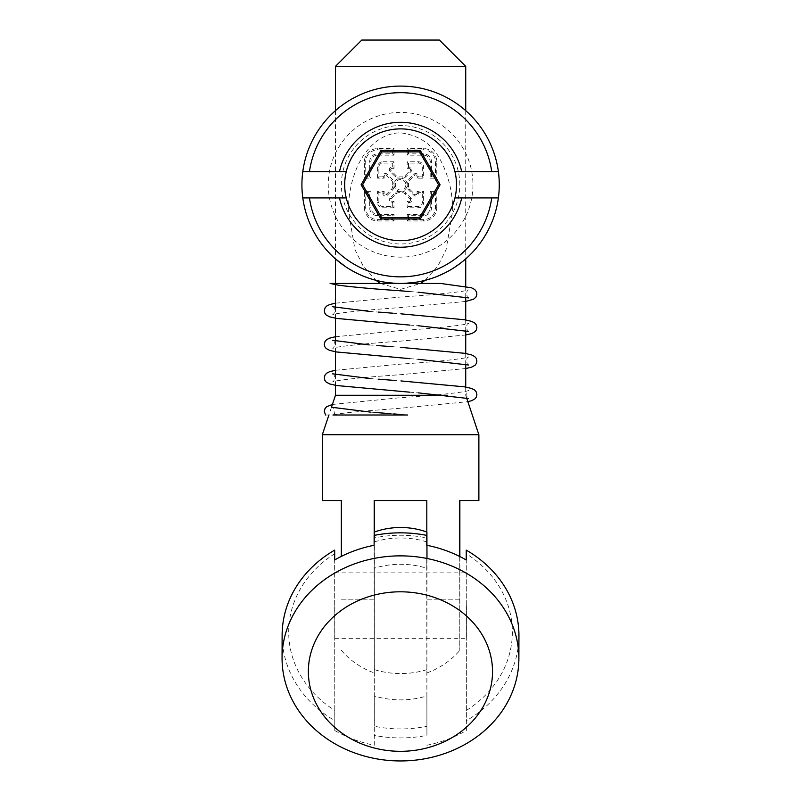 <?xml version="1.0" encoding="UTF-8"?>
<svg xmlns="http://www.w3.org/2000/svg" width="801" height="801" viewBox="0 0 801 801"><rect width="100%" height="100%" fill="white"/><g stroke="black" fill="none" stroke-linecap="round" stroke-linejoin="round"><path stroke-width="0.6" stroke-dasharray="4 3" d="M478.878 500.525L459.734 500.525M459.734 556.485L459.794 650.412L459.864 556.555M426.813 545.281L426.813 500.525M374.187 500.525L427.003 500.525M374.377 532.014L374.277 672.93L374.187 535.388M341.326 556.395L341.326 500.525M322.312 500.525L341.456 500.525M322.312 434.743L478.878 434.743M335.469 395.273L447.379 395.273M335.469 66.363L465.721 66.363M425.021 280.37L437.797 266.222L446.067 249.702L452.695 211.084C452.695 193.612 449.091 177.562 441.892 162.953C433.892 145.371 420.094 135.319 400.51 132.806C379.314 133.106 364.395 150.348 356.986 167.539C351.269 180.986 348.405 195.504 348.385 211.084L354.983 249.652L363.213 266.162L375.939 280.31M380.415 283.444L400.51 289.361L420.605 283.444M361.782 40.05L439.409 40.05M282.122 635.383A118.408 102.548 -179.9 0 0 334.808 720.65L334.808 710.417A111.83 96.851 0.1 0 1 334.688 553.771M374.117 545.271L374.267 745.23A118.408 102.548 0.1 0 1 334.788 730.512L334.808 720.65M374.267 745.23L374.287 735.358A118.408 102.548 -179.9 0 0 426.913 735.358A5979.195 7.8 90 0 0 426.913 726.217A111.83 96.851 0.1 0 1 374.287 726.217A5979.195 7.8 -90 0 1 374.287 735.358M426.743 545.271L426.913 735.358M426.893 745.23A118.408 102.548 -179.9 0 0 466.352 730.512L466.372 720.65A118.408 102.548 -179.9 0 0 518.938 635.654M466.242 550.117L466.252 553.771A111.83 96.851 0.1 0 1 466.372 710.417L466.372 720.65M334.788 730.512L334.658 559.989M466.372 710.417L466.252 553.771M466.352 730.512L466.222 559.989M374.137 535.398A5979.195 7.8 -90 0 1 374.147 537.962A111.83 96.851 0.1 0 1 426.773 537.962M374.147 537.962L374.177 568.239A78.278 67.795 0.1 0 1 426.803 568.239L426.783 545.281M426.813 532.014A78.278 78.278 0 0 1 426.903 532.054L426.803 568.239M426.783 541.907A78.278 67.795 0.1 0 0 400.54 537.982A78.278 67.795 0.1 0 0 374.227 541.927L374.177 568.239M426.953 669.626A78.278 67.795 0.1 0 1 374.327 669.626L374.267 695.939A78.278 67.795 0.1 0 0 426.893 695.939L426.983 558.477M374.327 669.626L374.277 532.054M426.893 695.939L426.913 726.217M426.883 573.406L426.893 641.891L426.883 573.406M374.267 695.939L374.287 726.217M374.237 624.47L374.297 569.671L374.237 624.47M334.808 710.417L334.698 559.959M392.7 186.383A3.945 3.945 0 0 1 391.539 189.166L386.392 194.323A1.312 1.312 0 0 1 384.15 193.391L382.828 193.391A2.633 2.633 0 0 0 387.324 195.254L392.47 190.097A5.267 5.267 0 0 0 394.012 186.383L392.7 186.383L392.7 183.169L394.012 183.169A5.267 5.267 0 0 0 392.47 179.444L387.324 174.298A2.633 2.633 0 0 0 382.828 176.15L384.15 178.192L377.571 178.192L378.883 176.881L378.883 167.008A3.945 3.945 0 0 1 382.828 163.064L392.7 163.064L394.012 161.752L394.012 168.33L391.979 167.008A2.633 2.633 0 0 0 390.117 171.504L395.263 176.651A5.267 5.267 0 0 0 398.988 178.192L400.59 178.192A6.578 6.578 0 0 0 394.012 184.771A6.578 6.578 0 0 0 400.59 191.349A6.578 6.578 0 0 0 407.168 184.771A6.578 6.578 0 0 0 400.59 178.192L402.202 178.192A5.267 5.267 0 0 0 405.917 176.651L411.073 171.504A2.633 2.633 0 0 0 409.211 167.008L407.168 168.33L407.168 161.752L408.49 163.064L418.352 163.064A3.945 3.945 0 0 1 422.297 167.008L422.297 176.881L423.619 178.192L423.619 167.008A5.267 5.267 0 0 0 418.352 161.752L407.168 161.752M405.857 184.771A5.267 5.267 0 0 1 397.957 189.326A5.267 5.267 0 0 1 397.957 180.215A5.267 5.267 0 0 1 405.857 184.771M409.211 167.008L409.211 168.33A1.312 1.312 0 0 1 410.142 170.573L404.996 175.719A3.945 3.945 0 0 1 402.202 176.881L398.988 176.881A3.945 3.945 0 0 1 396.195 175.719L391.048 170.573A1.312 1.312 0 0 1 391.979 168.33L391.979 167.008M392.7 206.478L394.012 207.799L394.012 201.221L391.979 201.221A1.312 1.312 0 0 1 391.048 198.968L390.117 198.037A2.633 2.633 0 0 0 391.979 202.533L392.7 202.533L392.7 206.478L382.828 206.478A3.945 3.945 0 0 1 378.883 202.533L378.883 192.661L382.828 192.661L382.828 193.391M391.979 201.221L391.979 202.533M499.263 184.771A98.673 98.673 0 0 0 351.259 99.314A98.673 98.673 0 0 0 351.259 270.227A98.673 98.673 0 0 0 499.263 184.771M472.95 184.771A72.36 72.36 0 0 1 364.415 247.439A72.36 72.36 0 0 1 364.415 122.102A72.36 72.36 0 0 1 472.95 184.771M400.59 86.097C436.835 85.036 465.581 109.847 465.721 110.638C465.711 109.987 436.996 85.066 400.74 86.097C364.405 84.966 335.529 109.907 335.469 110.638C335.569 109.917 364.265 85.026 400.59 86.097M464.77 259.724L451.173 269.496L442.192 274.252L432.53 278.137L416.92 282.082L400.59 283.444C364.355 284.515 335.599 259.694 335.469 258.903C335.469 259.554 364.185 284.475 400.45 283.444L418.863 281.742L435.374 277.116L450.552 269.867L463.128 261.096M345.301 266.503L358.538 274.032L372.075 279.229L385.201 282.242L400.45 283.444M344.68 184.771C345.401 216.06 367.649 239.369 400.52 240.69C433.461 239.449 455.789 216.11 456.51 184.771C455.789 153.482 433.531 130.193 400.73 128.861C367.719 130.112 345.431 153.341 344.68 184.771M408.49 219.634L408.49 215.689L423.619 215.689A7.89 7.89 0 0 0 431.509 207.799L431.509 192.661L435.454 192.661L435.454 207.799A11.845 11.845 0 0 1 423.619 219.634L408.49 219.634L407.168 220.956L407.168 214.378L408.49 215.689M431.509 192.661L430.197 191.349L430.197 207.799A6.578 6.578 0 0 1 423.619 214.378L407.168 214.378M435.454 207.799L436.775 207.799A13.156 13.156 0 0 1 423.619 220.956L407.168 220.956M436.775 207.799L436.775 191.349L435.454 192.661M430.197 191.349L436.775 191.349M346.252 171.614L309.446 171.614M309.446 197.927L346.252 197.927M491.744 171.614L454.938 171.614M454.938 197.927L491.744 197.927M365.727 207.799L365.727 192.661L369.672 192.661L369.672 207.799A7.89 7.89 0 0 0 377.571 215.689L392.7 215.689L392.7 219.634L377.571 219.634A11.845 11.845 0 0 1 365.727 207.799L364.415 207.799L364.415 191.349L370.993 191.349L369.672 192.661M392.7 219.634L394.012 220.956L394.012 214.378L377.571 214.378A6.578 6.578 0 0 1 370.993 207.799L370.993 191.349M365.727 192.661L364.415 191.349M364.415 207.799A13.156 13.156 0 0 0 377.571 220.956L394.012 220.956M394.012 214.378L392.7 215.689M392.7 149.907L392.7 153.852L377.571 153.852A7.89 7.89 0 0 0 369.672 161.752L369.672 176.881L365.727 176.881L365.727 161.752A11.845 11.845 0 0 1 377.571 149.907L392.7 149.907L394.012 148.596L377.571 148.596A13.156 13.156 0 0 0 364.415 161.752L364.415 178.192L365.727 176.881M364.415 178.192L370.993 178.192L370.993 161.752A6.578 6.578 0 0 1 377.571 155.174L377.571 153.852M392.7 153.852L394.012 155.174L377.571 155.174M394.012 155.174L394.012 148.596M370.993 178.192L369.672 176.881M394.012 207.799L382.828 207.799A5.267 5.267 0 0 1 377.571 202.533L377.571 191.349L384.15 191.349L382.828 192.661M377.571 191.349L378.883 192.661M394.012 201.221L392.7 202.533M422.297 176.881L418.352 176.881L418.352 176.15A2.633 2.633 0 0 0 413.867 174.298L408.71 179.444A5.267 5.267 0 0 0 407.168 183.169L407.168 186.383A5.267 5.267 0 0 0 408.71 190.097L413.867 195.254A2.633 2.633 0 0 0 418.352 193.391L418.352 192.661L422.297 192.661L422.297 202.533A3.945 3.945 0 0 1 418.352 206.478L408.49 206.478L408.49 202.533L409.211 202.533A2.633 2.633 0 0 0 411.073 198.037L405.917 192.891A5.267 5.267 0 0 0 402.202 191.349L398.988 191.349A5.267 5.267 0 0 0 395.263 192.891L390.117 198.037M398.988 191.349L398.988 192.661A3.945 3.945 0 0 0 396.195 193.822L391.048 198.968M411.073 198.037L410.142 198.968L404.996 193.822A3.945 3.945 0 0 0 402.202 192.661L398.988 192.661M402.202 191.349L402.202 192.661M409.211 202.533L409.211 201.221L407.168 201.221L407.168 207.799L408.49 206.478M410.142 198.968A1.312 1.312 0 0 1 409.211 201.221M408.49 202.533L407.168 201.221M422.297 202.533L423.619 202.533A5.267 5.267 0 0 1 418.352 207.799L407.168 207.799M422.297 192.661L423.619 191.349L423.619 202.533M418.352 192.661L417.041 191.349L423.619 191.349M418.352 193.391L417.041 193.391A1.312 1.312 0 0 1 414.788 194.323L409.641 189.166A3.945 3.945 0 0 1 408.49 186.383L408.49 183.169A3.945 3.945 0 0 1 409.641 180.375L414.788 175.219A1.312 1.312 0 0 1 417.041 176.15L417.041 178.192L423.619 178.192M407.168 186.383L408.49 186.383M392.7 183.169A3.945 3.945 0 0 0 391.539 180.375L386.392 175.219L387.324 174.298M384.15 178.192L384.15 176.15A1.312 1.312 0 0 1 386.392 175.219M382.828 176.881L378.883 176.881M377.571 178.192L377.571 167.008A5.267 5.267 0 0 1 382.828 161.752L382.828 163.064M394.012 161.752L382.828 161.752M392.7 163.064L392.7 167.008M394.012 168.33L391.979 168.33M407.168 183.169L408.49 183.169M418.352 176.881L417.041 178.192M408.49 167.008L408.49 163.064M409.211 168.33L407.168 168.33M394.012 186.383L394.012 183.169M435.454 176.881L431.509 176.881L430.197 178.192L430.197 161.752A6.578 6.578 0 0 0 423.619 155.174L407.168 155.174L407.168 148.596L408.49 149.907L423.619 149.907A11.845 11.845 0 0 1 435.454 161.752L435.454 176.881L436.775 178.192L436.775 161.752A13.156 13.156 0 0 0 423.619 148.596L407.168 148.596M430.197 178.192L436.775 178.192M384.15 193.391L384.15 191.349M417.041 193.391L417.041 191.349M431.509 176.881L431.509 161.752A7.89 7.89 0 0 0 423.619 153.852L408.49 153.852L408.49 149.907M407.168 155.174L408.49 153.852M459.794 184.771A59.204 59.204 0 0 0 370.993 133.497A59.204 59.204 0 0 0 370.993 236.045A59.204 59.204 0 0 0 459.794 184.771M419.584 151.88L381.606 151.88L362.613 184.771L381.606 217.662L419.584 217.662L438.568 184.771L419.584 151.88M330.112 283.444L440.5 283.444M325.606 415.008L407.659 415.008L400.991 414.487M332.966 415.008L333.146 415.008C336.04 413.556 334.518 407.999 332.625 407.379M466.422 605.776L466.372 638.667L466.422 605.776M334.858 605.776L334.808 638.667L334.858 605.776M427.003 599.198L459.864 599.198M341.456 599.198L374.377 599.198M374.187 599.198L341.326 599.198M459.734 599.198L426.813 599.198M391.048 170.573L390.117 171.504M430.197 207.799L431.509 207.799M423.619 214.378L423.619 215.689M423.619 219.634L423.619 220.956M370.993 207.799L369.672 207.799M377.571 219.634L377.571 220.956M377.571 214.378L377.571 215.689M370.993 161.752L369.672 161.752M377.571 149.907L377.571 148.596M365.727 161.752L364.415 161.752M386.392 194.323L387.324 195.254M377.571 202.533L378.883 202.533M382.828 207.799L382.828 206.478M396.195 193.822L395.263 192.891M405.917 192.891L404.996 193.822M418.352 206.478L418.352 207.799M413.867 195.254L414.788 194.323M408.71 190.097L409.641 189.166M391.539 180.375L392.47 179.444M384.15 176.15L382.828 176.15M377.571 167.008L378.883 167.008M396.195 175.719L395.263 176.651M398.988 176.881L398.988 178.192M408.71 179.444L409.641 180.375M413.867 174.298L414.788 175.219M418.352 176.15L417.041 176.15M422.297 167.008L423.619 167.008M418.352 163.064L418.352 161.752M411.073 171.504L410.142 170.573M405.917 176.651L404.996 175.719M402.202 176.881L402.202 178.192M391.539 189.166L392.47 190.097M430.197 161.752L431.509 161.752M423.619 155.174L423.619 153.852M423.619 149.907L423.619 148.596M435.454 161.752L436.775 161.752M426.903 672.93A78.278 78.278 0 0 0 459.794 650.412M341.386 650.412A78.278 78.278 0 0 0 374.277 672.93M331.464 407.278L328.891 415.008M465.721 387.043L465.721 395.273L466.623 397.987M335.469 110.638L335.469 258.903M335.469 283.444L335.469 284.675M335.469 307.494L335.469 318.227M335.469 341.046L335.469 351.769M335.469 374.598L335.469 385.321M465.721 110.638L465.721 258.903M465.721 286.398L465.721 297.131M465.721 319.949L465.721 330.683M465.721 353.501L465.721 364.225M465.721 301.446L400.991 307.554C369.631 309.707 347.804 311.819 335.519 313.892L332.695 314.673C334.428 316.055 335.489 305.822 332.625 306.733M335.469 303.178L400.2 297.061C431.679 294.948 453.546 292.836 465.781 290.713L468.565 289.952C465.701 289.051 466.763 299.274 468.495 297.892M332.625 340.275C335.489 339.374 334.428 349.596 332.695 348.215L335.519 347.444C347.804 345.371 369.631 343.259 400.991 341.106L465.721 334.998M335.469 336.72L400.2 330.613C431.679 328.5 453.546 326.377 465.781 324.255L468.565 323.504C465.701 322.603 466.763 332.826 468.495 331.444M332.625 373.827C335.489 372.926 334.428 383.148 332.695 381.767L335.519 380.996C347.804 378.923 369.631 376.81 400.991 374.658L465.721 368.55M335.469 370.272L400.2 364.165C431.679 362.042 453.546 359.929 465.781 357.807L468.565 357.056C465.701 356.145 466.763 366.377 468.495 364.996M333.596 415.008C340.185 412.755 370.242 410.623 400.991 408.21L467.854 401.681M332.405 404.455L400.2 397.707C431.679 395.594 453.546 393.481 465.781 391.359L468.565 390.598C465.701 389.697 466.763 399.919 468.495 398.548M409.621 291.524L418.252 292.215M369.181 311.369L378.503 312.09M392.991 313.211L400.991 313.842M409.621 325.076L418.252 325.757M369.181 344.921L378.503 345.631M392.991 346.763L400.991 347.384M409.621 358.628L418.252 359.309M369.181 378.462L378.503 379.183M392.991 380.305L400.991 380.936M409.621 392.17L418.252 392.86M393.832 413.927L390.668 413.676M375.208 412.475L370.362 412.104M334.808 638.667L466.372 638.667M334.808 572.885L466.372 572.885"/><path stroke-width="1.2" d="M459.734 556.485L459.734 500.525L478.878 500.525L478.878 434.743L322.312 434.743L322.312 500.525L341.326 500.525L341.326 556.395M459.864 556.555L459.864 500.525M374.377 500.525L374.377 532.014M374.187 535.388L374.187 500.525L426.813 500.525L426.813 545.281M447.379 395.273L335.469 395.273L331.464 407.278M335.469 66.363L361.782 40.05L439.409 40.05L465.721 66.363L335.469 66.363L335.469 110.638M375.939 280.31L380.415 283.444M420.605 283.444L425.021 280.37M518.878 658.402A118.408 102.548 0.1 0 1 518.878 658.672A118.408 102.548 0.1 0 1 400.4 760.95A118.408 102.548 0.1 0 1 282.062 658.402A118.408 102.548 0.1 0 1 282.062 658.142A118.408 102.548 0.1 0 1 400.55 555.864A118.408 102.548 0.1 0 1 518.878 658.402M518.878 658.672L518.938 635.654A118.408 102.548 -179.9 0 0 466.242 550.117L466.222 559.989A118.408 102.548 -179.9 0 0 426.743 545.271L426.763 535.398A118.408 102.548 -179.9 0 0 374.137 535.398L374.117 545.271A118.408 102.548 0.1 0 0 334.658 559.989L334.678 550.117A118.408 102.548 -179.9 0 0 282.122 635.113A118.408 102.548 -179.9 0 0 282.122 635.383M492.535 671.558A92.095 79.76 -179.9 0 0 354.342 602.492A92.095 79.76 -179.9 0 0 354.453 740.635A92.095 79.76 -179.9 0 0 492.535 671.558M426.783 545.281L426.773 537.962A5979.195 7.8 90 0 0 426.763 535.398M426.983 558.477L426.903 532.054M426.813 532.014A78.278 78.278 0 0 0 374.277 532.054L374.227 541.927M334.698 559.959L334.678 550.117M346.252 171.614L302.798 171.614A98.673 98.673 0 0 0 302.798 197.927L309.446 197.927A92.095 92.095 0 0 0 491.744 197.927L498.382 197.927A98.673 98.673 0 0 0 498.382 171.614L491.744 171.614A92.095 92.095 0 0 0 309.446 171.614L302.798 171.614A98.673 98.673 0 0 1 498.382 171.614L454.938 171.614A55.92 55.92 0 0 0 346.252 171.614A55.92 55.92 0 0 0 400.59 240.69A55.92 55.92 0 0 0 454.938 171.614M454.938 197.927L498.382 197.927A98.673 98.673 0 0 1 302.798 197.927L346.252 197.927M335.469 283.444L335.469 258.903L345.301 266.503M463.128 261.096L464.77 259.724M339.504 171.614A62.498 62.498 0 0 1 461.686 171.614M461.686 197.927A62.498 62.498 0 0 1 339.504 197.927M362.613 184.771L361.091 184.771L380.845 150.568L420.345 150.568L419.584 151.88L381.606 151.88L362.613 184.771L381.606 217.662L380.845 218.973L361.091 184.771M381.606 217.662L419.584 217.662L420.345 218.973L380.845 218.973M420.345 150.568L440.089 184.771L420.345 218.973M440.089 184.771L438.568 184.771L419.584 151.88M419.584 217.662L438.568 184.771M380.845 150.568L381.606 151.88M330.923 283.444L440.57 283.444L471.489 287.779L474.783 289.511L476.535 291.954L476.895 294.137L475.934 297.121L473.671 299.153L465.721 301.446M407.659 415.008L332.966 415.008M328.891 415.008L322.312 434.743M466.623 397.987L478.878 434.743M335.469 284.675L335.469 307.494M335.469 318.227L335.469 341.046M335.469 351.769L335.469 374.598M335.469 385.321L335.469 395.273M465.721 66.363L465.721 110.638M465.721 258.903L465.721 286.398M465.721 297.131L465.721 319.949M465.721 330.683L465.721 353.501M465.721 364.225L465.721 387.043M282.122 635.113L282.062 658.142M330.112 283.444L338.503 285.186C352.951 287.088 373.516 288.961 400.2 290.783L409.621 291.524M409.621 325.076L336.64 318.428L329.511 316.795L326.107 314.903L324.856 313.191L324.285 310.848L325.006 307.974L326.618 306.112L329.591 304.59L335.469 303.178M465.721 334.998L471.679 333.576L475.073 331.674L476.335 329.962L476.895 327.619L476.184 324.755L474.572 322.883L471.599 321.371L464.62 319.759L400.991 313.842M409.621 358.628L336.64 351.979L329.511 350.347L326.107 348.445L324.856 346.743L324.285 344.4L325.006 341.526L326.618 339.654L329.591 338.142L335.469 336.72M465.721 368.55L471.679 367.118L475.073 365.226L476.335 363.514L476.895 361.171L476.184 358.297L474.572 356.435L471.599 354.913L464.62 353.301L400.991 347.384M409.621 392.17L336.64 385.531L329.511 383.899L326.107 381.997L324.856 380.285L324.285 377.942L325.006 375.078L326.618 373.206L329.591 371.694L335.469 370.272M467.854 401.681L471.679 400.67L475.073 398.768L476.335 397.066L476.895 394.723L476.184 391.849L474.572 389.987L471.599 388.465L464.62 386.853L400.991 380.936M325.606 415.008L324.285 411.504L324.996 408.63L326.608 406.758L332.405 404.455M418.252 292.215L468.485 297.892M332.635 306.733L369.181 311.369M378.503 312.09L392.991 313.211M418.252 325.757L468.485 331.444M332.635 340.285L369.181 344.921M378.503 345.631L392.991 346.763M418.252 359.309L468.485 364.986M332.635 373.837L369.181 378.462M378.503 379.183L392.991 380.305M418.252 392.86L468.485 398.538M400.991 414.487L393.832 413.927M390.668 413.676L375.208 412.475M370.362 412.104L332.625 407.379"/></g></svg>
